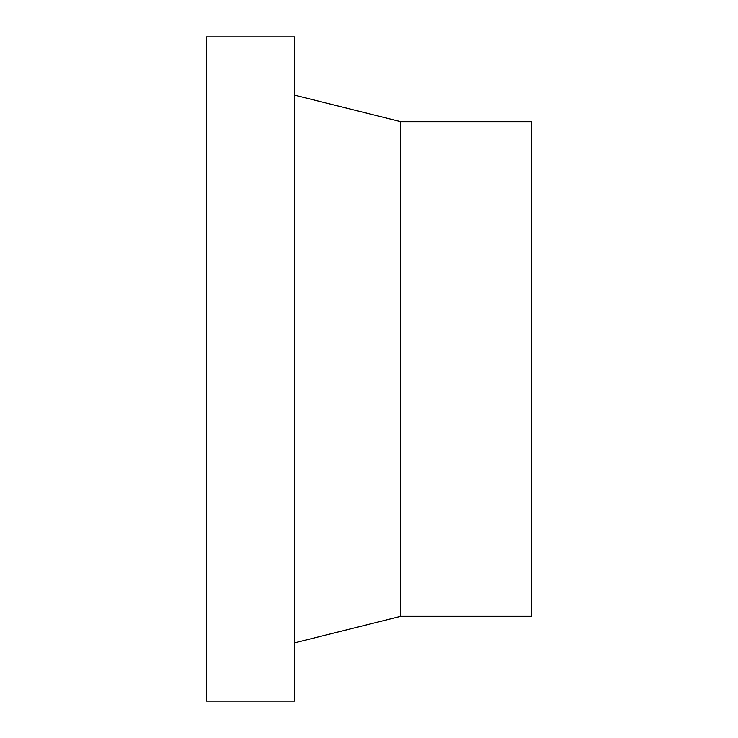 <?xml version="1.0" encoding="UTF-8"?>
<svg xmlns="http://www.w3.org/2000/svg" width="738" height="738" viewBox="0 0 738 738"><rect width="100%" height="100%" fill="white"/><g stroke="black" fill="none" stroke-linecap="round" stroke-linejoin="round"><path stroke-width="1.11" d="M294.803 36.9L206.483 36.9L206.483 701.1L294.803 701.1L294.803 36.9M294.803 642.807L400.799 616.313L531.517 616.313L531.517 121.687L400.799 121.687L294.803 95.193M400.799 616.313L400.799 121.687"/></g></svg>

